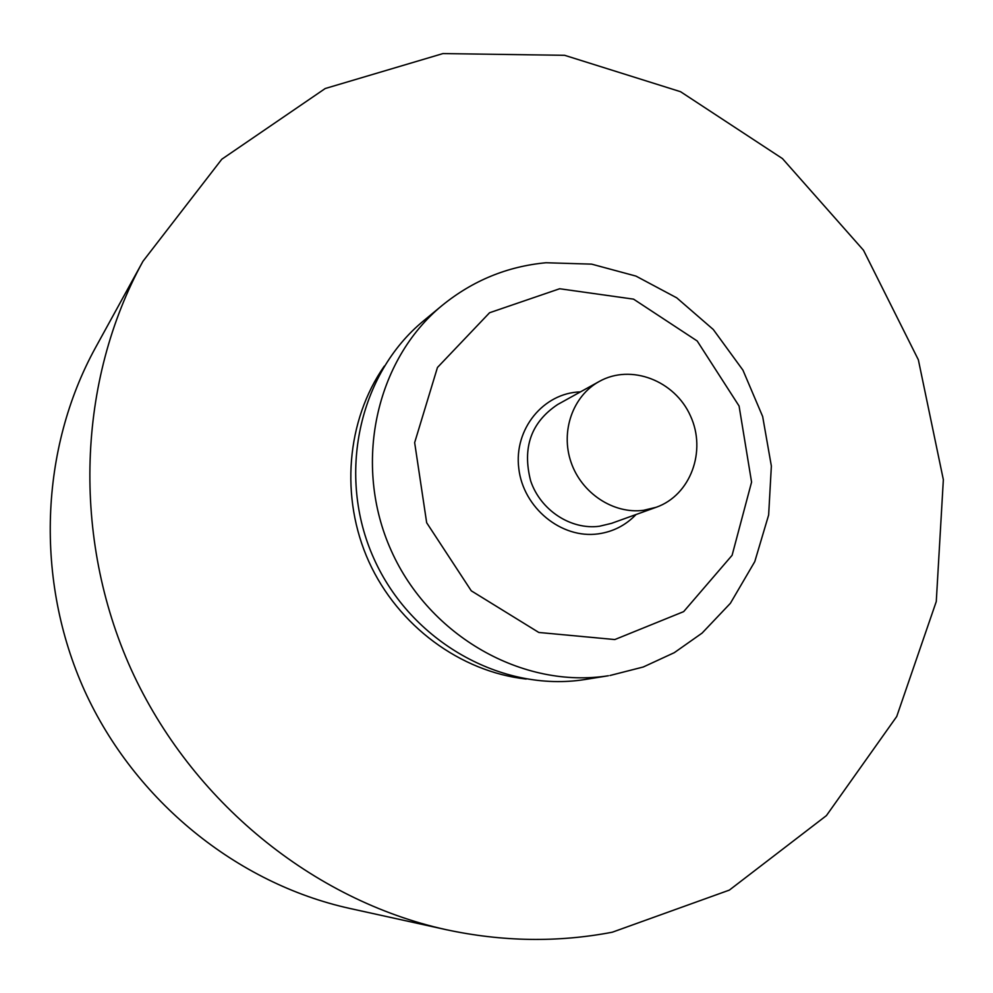 <?xml version="1.0" encoding="UTF-8"?>
<svg xmlns="http://www.w3.org/2000/svg" width="993" height="993" viewBox="0 0 993 993"><rect width="100%" height="100%" fill="white"/><g stroke="black" fill="none" stroke-linecap="round" stroke-linejoin="round"><path stroke-width="1.49" d="M526.191 679.051C460.355 671.74 398.044 625.875 368.899 561.728C339.854 497.53 346.408 420.449 384.303 366.107M442.183 305.422L423.614 320.801C358.821 373.914 336.379 475.51 373.889 558.562C411.015 641.801 501.899 692.617 584.691 679.56L608.461 675.736C523.311 689.179 429.609 636.65 391.254 550.668C352.503 464.861 375.54 360.025 442.183 305.422C472.705 280.609 507.311 266.385 546.001 262.748L591.642 264.138L635.967 276.104L676.767 297.863L713.284 329.502L742.938 370.153L762.661 416.526L771.362 466.04L768.644 514.995L754.779 561.616L730.389 603.297L702.101 633.087L674.272 652.686L643.265 666.998L609.987 675.501M643.538 510.315L656.236 507.262C690.557 495.222 706.768 451.058 690.47 415.918C674.781 380.505 630.878 363.599 599.213 381.486C572.862 395.909 560.313 431.322 571.062 462.279C581.575 493.298 613.525 514.287 643.538 510.315M612.284 932.216L729.359 890.1L826.412 815.613L896.729 716.499L936.275 601.522L943.35 479.693L918.364 359.826L863.488 250.236L782.447 158.582L680.553 91.704L564.632 55.31L442.977 53.572L325.232 88.514L221.799 159.228L142.955 261.308C77.528 380.369 71.384 537.052 131.2 669.505C191.426 801.773 313.316 900.39 445.981 929.634C502.384 941.774 557.818 942.63 612.284 932.216M142.955 261.308L95.465 347.724C39.968 448.824 34.643 580.049 84.566 690.644C134.862 801.078 237.066 883.547 349.697 908.421L445.981 929.634M559.655 288.752L489.561 312.745L437.454 367.484L414.652 442.63L426.667 522.74L471.265 590.81L538.814 632.467L614.816 639.554L683.656 611.626L732.102 555.298L751.577 482.114L739.077 406.013L697.21 340.996L633.546 299.141L559.655 288.752M580.446 391.875C543.432 392.856 513.729 429.125 518.793 468.497C523.249 507.907 561.405 539.062 598.196 533.874C613.066 531.776 625.677 525.322 636.054 514.523M599.213 381.486L557.644 404.523C531.056 422.273 522.07 447.769 530.696 481.009C540.602 510.315 570.888 530.088 599.437 526.253L611.514 523.348L656.236 507.262"/></g></svg>
